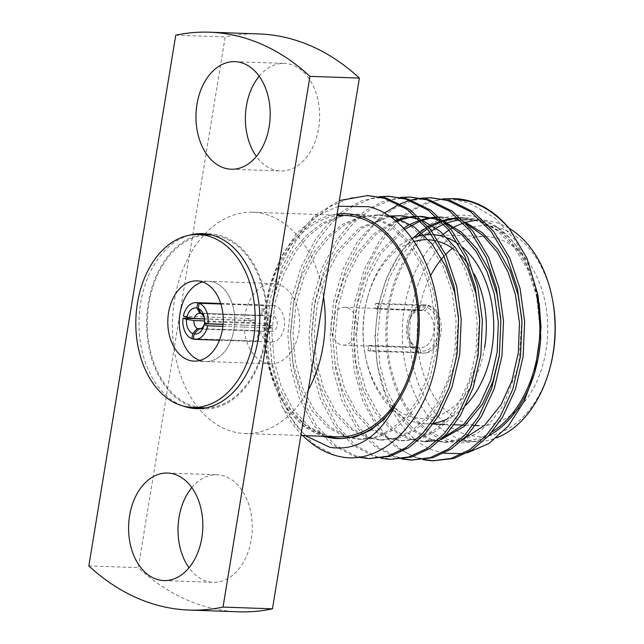 <?xml version="1.0" encoding="UTF-8"?>
<svg xmlns="http://www.w3.org/2000/svg" width="644" height="644" viewBox="0 0 644 644"><rect width="100%" height="100%" fill="white"/><g stroke="black" fill="none" stroke-linecap="round" stroke-linejoin="round"><path stroke-width="0.48" stroke-dasharray="3.22 2.42" d="M270.472 363.804A40.145 27.684 -88 0 0 298.84 331.95A40.145 27.684 -88 0 0 273.298 283.561A40.145 27.684 -88 0 0 244.937 315.415A40.145 27.684 -88 0 0 270.472 363.804L205.597 361.517A40.145 27.684 -88 0 1 199.873 360.439A40.145 27.684 -88 0 0 205.597 361.517A40.145 27.684 -88 0 0 233.957 329.664A40.145 27.684 -88 0 0 208.415 281.275A40.145 27.684 -88 0 0 202.635 281.951A40.145 27.684 -88 0 1 208.415 281.275L196.919 280.873M189.296 235.253A87.56 60.383 -88 0 0 140.625 303.099A87.56 60.383 -88 0 0 183.282 406.082M200.123 408.594A87.56 60.383 -88 0 0 203.923 408.9A87.56 60.383 -88 0 0 265.779 339.436A87.56 60.383 -88 0 0 210.089 233.893A87.56 60.383 -88 0 0 206.273 233.933M200.727 234.617A87.56 60.383 -88 0 0 148.233 303.364A87.56 60.383 -88 0 0 194.641 407.523M418.882 347.696L420.653 350.875A22.081 15.223 -88 0 0 437.944 333.552A22.081 15.223 -88 0 0 427.713 307.792L424.919 310.802A18.926 13.049 92 0 1 433.541 332.827A18.926 13.049 92 0 1 420.178 347.841A18.926 13.049 92 0 1 418.882 347.696L370.944 346.013L370.099 351.165L420.315 352.936A24.182 16.672 92 0 0 422.271 353.17L423.792 353.226A24.182 16.672 92 0 1 408.417 324.077A24.182 16.672 92 0 1 425.499 304.894A24.182 16.672 92 0 1 440.874 334.043A24.182 16.672 92 0 1 423.792 353.226M376.99 309.12A18.926 13.049 -88 0 0 374.872 308.468L375.718 303.308A24.182 16.672 92 0 1 377.835 303.96L376.99 309.12L424.919 310.802M370.099 351.165A24.182 16.672 92 0 1 367.982 350.513L418.198 352.284L418.536 350.223L416.765 347.052A18.926 13.049 92 0 1 408.216 334.26A18.926 13.049 92 0 1 408.143 325.027A18.926 13.049 92 0 1 408.626 322.716A18.926 13.049 92 0 1 421.506 310.014A18.926 13.049 92 0 1 422.802 310.15L374.872 308.468M356.696 330.122A18.926 13.049 -88 0 0 344.661 307.309A18.926 13.049 -88 0 0 331.29 322.322A18.926 13.049 -88 0 0 343.333 345.136A18.926 13.049 -88 0 0 356.696 330.122M375.718 303.308L425.934 305.079A24.182 16.672 92 0 0 423.977 304.845L425.499 304.894M377.835 303.96L428.051 305.731A24.182 16.672 92 0 1 439.353 333.986A24.182 16.672 92 0 1 422.271 353.17M418.198 352.284A24.182 16.672 92 0 1 406.895 324.029A24.182 16.672 92 0 1 423.977 304.845M463.084 247.698A94.62 65.253 -88 0 0 458.415 244.028M447.29 237.934A94.62 65.253 -88 0 0 443.41 236.573M434.442 234.81A94.62 65.253 -88 0 0 431.778 234.633A94.62 65.253 -88 0 0 431.746 234.633L485.801 236.533A94.62 65.253 92 0 1 545.983 350.586A94.62 65.253 92 0 1 479.144 425.652A94.62 65.253 92 0 1 418.962 311.607A94.62 65.253 92 0 1 430.699 275.479M411.975 238.336A94.62 65.253 -88 0 0 367.37 298.148A94.62 65.253 -88 0 0 364.939 309.708A94.62 65.253 -88 0 0 365.333 355.866A94.62 65.253 -88 0 0 425.121 423.752A94.62 65.253 -88 0 0 433.678 423.245M484.626 347.47A89.363 61.623 92 0 1 425.41 418.326A89.363 61.623 92 0 1 365.035 354.248A89.363 61.623 92 0 1 364.665 310.649A89.363 61.623 92 0 1 366.959 299.742A89.363 61.623 92 0 1 414.197 241.46M425.942 239.729A89.363 61.623 92 0 1 428.558 239.785M435.795 240.8A89.363 61.623 92 0 1 438.878 241.621M454.229 249.566A89.363 61.623 92 0 1 460.194 254.718M468.051 263.951A89.363 61.623 92 0 1 474.274 274.127M443.966 256.223A94.62 65.253 92 0 1 445.712 254.372M452.458 248.286A94.62 65.253 92 0 1 485.801 236.533M550.556 365.703A105.463 72.732 92 0 1 465.58 434.257A105.463 72.732 92 0 1 411.677 309.37A105.463 72.732 92 0 1 499.366 227.928A105.463 72.732 92 0 1 552.818 301.368M443.426 234.158A110.72 76.354 -88 0 0 402.838 347.422A110.72 76.354 -88 0 0 460.927 439.272A110.72 76.354 -88 0 0 474.773 441.615A110.72 76.354 -88 0 0 496.621 437.815M509.018 228.25A110.72 76.354 -88 0 0 496.403 222.655A110.72 76.354 -88 0 0 482.565 220.312A110.72 76.354 -88 0 0 474.934 220.594M308.291 390.039A110.72 76.354 92 0 1 244.929 433.517A110.72 76.354 92 0 1 231.083 431.174A110.72 76.354 92 0 1 174.097 348.855L225.183 36.909A289.108 199.374 92 0 1 258.993 33.939M337.818 436.793A110.72 76.354 92 0 1 323.98 434.45A110.72 76.354 92 0 1 266.085 313.338A110.72 76.354 92 0 1 345.611 215.49M238.65 611.8A289.108 199.374 92 0 1 138.275 567.654L174.097 348.855A110.72 76.354 92 0 1 189.352 255.7A110.72 76.354 92 0 1 252.722 212.222A110.72 76.354 92 0 1 266.56 214.565A110.72 76.354 92 0 1 323.546 296.884M482.565 220.312L467.343 219.773A110.72 76.354 92 0 1 481.189 222.116A110.72 76.354 92 0 1 536.283 294.163M492.121 431.874A110.72 76.354 92 0 1 459.55 441.076A110.72 76.354 92 0 1 445.712 438.733A110.72 76.354 92 0 1 387.712 348.002A110.72 76.354 92 0 1 426.835 234.73M259.202 76.225A53.806 37.102 92 0 1 284.398 63.418A53.806 37.102 92 0 1 318.619 128.269A53.806 37.102 92 0 1 280.615 170.958A53.806 37.102 92 0 1 256.376 156.412M191.84 487.589A53.806 37.102 92 0 1 217.036 474.781A53.806 37.102 92 0 1 251.257 539.632A53.806 37.102 92 0 1 213.244 582.329A53.806 37.102 92 0 1 189.014 567.775M538.271 297.552L529.199 266.391L514.492 239.327L495.188 218.252L472.672 204.72C463.06 200.904 453.135 199.085 442.895 199.262C418.262 203.544 397.759 217.833 381.377 242.136C358.74 274.159 348.251 328.971 356.808 370.566C363.651 412.965 390.264 450.349 419.147 458.158M467.254 452.877L462.939 453.682M443.966 453.271L435.626 451.033C394.12 438.153 366.203 371.258 378.253 309.289C388.139 246.781 436.914 202.176 480.432 218.541C496.862 224.201 510.684 236.09 521.914 254.203A112.491 77.578 92 0 0 481.471 220.385A112.491 77.578 92 0 0 387.946 307.252A112.491 77.578 92 0 0 445.431 440.464A112.491 77.578 92 0 0 488.74 435.73M536.066 367.338A112.491 77.578 92 0 1 535.478 369.567M337.102 214.106A112.491 77.578 -88 0 0 269.095 289.228A112.491 77.578 -88 0 0 266.68 357.855A112.491 77.578 -88 0 0 323.691 436.181A112.491 77.578 -88 0 0 324.109 436.31M338.382 206.289L316.156 216.014L296.345 233.716L280.406 258.139L269.538 287.522L264.354 323.288L266.898 359.022L274.932 386.77L287.804 410.075L304.58 427.173L324.053 436.817M370.268 195.647L349.942 198.014L330.042 206.555L311.97 220.715L296.844 239.166L282.314 266.898L272.734 299.75L269.377 334.51L272.267 367.587L280.873 397.984L295.089 424.485L313.692 444.094L334.614 455.179L341.594 456.95M379.485 196.613L361.469 200.912L344.186 209.992L328.561 223.291L315.335 239.809L300.804 267.55L291.225 300.402L287.868 335.162L290.758 368.239L299.371 398.636L313.58 425.137L332.191 444.746L353.105 455.831L358.12 457.192M391.399 196.396L371.081 198.755L351.173 207.304L333.109 221.456L317.975 239.906L303.453 267.638L293.873 300.49L290.516 335.25L293.398 368.336L302.012 398.725L316.22 425.233L334.832 444.843L355.746 455.928L371.588 458.689M400.624 197.362L382.608 201.661L365.317 210.741L349.7 224.032L336.466 240.558L321.944 268.29L312.364 301.142L309.007 335.902L311.897 368.988L320.503 399.377L334.719 425.885L353.323 445.495L374.236 456.58L380.854 458.27M412.538 197.136L392.212 199.503L372.312 208.044L354.24 222.204L339.106 240.647L324.584 268.387L315.005 301.239L311.648 335.999L314.538 369.076L323.143 399.473L337.359 425.974L355.963 445.584L376.877 456.668L392.719 459.43M384.154 213.108L357.605 241.299L343.075 269.039L333.495 301.891L330.139 336.651L333.029 369.728L341.634 400.125L355.85 426.626L374.462 446.236L395.376 457.321L401.985 459.019M402.001 458.528L403.313 458.834M412.538 460.114L413.859 460.178M442.887 198.843L424.879 203.15L407.588 212.23L391.971 225.521L378.736 242.047L364.214 269.78L354.635 302.632L351.278 337.392L354.168 370.469L362.773 400.866L376.982 427.375L395.593 446.976L416.507 458.069L423.124 459.76M423.132 459.277L424.452 459.583M433.67 460.854L434.99 460.919M302.728 435.553A131.416 90.627 92 0 1 282.346 407.241L269.627 367.499L266.737 334.413L270.094 299.653L279.673 266.809L294.195 239.069L314.53 215.812L339.316 200.566M421.756 198.102L420.427 198.255M411.089 200.051L409.745 200.413M400.359 203.778L399.014 204.373M433.67 197.885L413.343 200.244L393.444 208.793L375.372 222.945L360.246 241.395L345.723 269.128L336.144 301.98L332.779 336.74L335.669 369.825L344.282 400.214L358.491 426.722L377.102 446.332L398.016 457.417M454.374 198.61A131.416 90.627 -88 0 0 442.895 199.262M204.47 318.852L255.443 320.648L248.359 318.474A18.378 12.671 92 0 0 248.173 319.496A18.378 12.671 92 0 0 248.021 320.527L204.486 318.997M220.795 303.638L262.736 305.119L261.045 315.439L201.041 313.33M261.045 315.439A7.865 5.426 92 0 1 262.462 315.874L264.153 305.554A18.378 12.671 92 0 0 262.736 305.119M201.258 313.717L262.462 315.874M223.049 324.27L272.992 326.033L265.908 323.86L204.703 321.702A7.865 5.426 -88 0 0 204.55 318.909A7.865 5.426 -88 0 0 204.398 318.217M265.908 323.86A7.865 5.426 92 0 1 265.787 324.898A7.865 5.426 92 0 1 265.57 325.912L272.654 328.086A18.378 12.671 92 0 0 272.839 327.063A18.378 12.671 92 0 0 272.992 326.033M266.608 322.064A7.865 5.426 92 0 1 272.162 315.826A7.865 5.426 92 0 1 277.17 325.301A7.865 5.426 92 0 1 271.615 331.539A7.865 5.426 92 0 1 266.608 322.064M248.021 320.527L255.105 322.708A7.865 5.426 92 0 1 255.225 321.662A7.865 5.426 92 0 1 255.443 320.648M259.556 319.899A18.378 12.671 -88 0 0 271.245 342.045A18.378 12.671 -88 0 0 284.221 327.466A18.378 12.671 -88 0 0 272.533 305.312A18.378 12.671 -88 0 0 259.556 319.899M222.856 326.339L272.654 328.086M193.329 338.776L256.859 341.014A18.378 12.671 92 0 0 258.268 341.449L193.272 339.155M183.355 316.188L248.359 318.474M220.916 304.024L264.153 305.554M223.033 324.415L265.57 325.912M258.268 341.449L259.959 331.121L199.294 328.987M259.959 331.121A7.865 5.426 92 0 1 258.55 330.686L256.859 341.014M200.735 328.649L258.55 330.686M255.105 322.708L204.559 320.921M204.703 321.702L204.454 322.66M422.802 310.15L425.595 307.14L425.934 305.079M425.595 307.14A22.081 15.223 -88 0 0 408.876 321.759A22.081 15.223 -88 0 0 408.401 335.234A22.081 15.223 -88 0 0 418.536 350.223M430.015 232.234A110.72 76.354 92 0 1 431.689 231.027M434.724 229.014A110.72 76.354 92 0 1 436.101 228.169M443.974 224.193A110.72 76.354 92 0 1 445.841 223.444M445.881 223.428A110.72 76.354 92 0 1 447.306 222.904M457.964 220.28A110.72 76.354 92 0 1 459.679 220.063M460.323 219.998A110.72 76.354 92 0 1 462.682 219.821M539.229 303.332L532.846 277.451L521.914 254.203M540.767 337.424L541.049 328.038M305.337 435.65L282.346 407.241M175.756 35.17L225.183 36.909M88.848 565.915L138.275 567.654M465.789 222.397A110.72 76.354 -88 0 0 463.43 223.13M454.414 226.978A110.72 76.354 -88 0 0 453.03 227.726M450.711 229.071A110.72 76.354 -88 0 0 448.997 230.149M522.155 254.67L502.296 232.516L479.345 220.353L463.382 217.922M460.677 217.954L458.286 218.083M454.092 218.549L452.764 218.759M443.563 221.061L441.663 221.729M432.639 225.819L431.287 226.567M429.162 227.823L427.463 228.902M421.804 232.959L420.443 234.054M417.771 236.324L401.454 255.169L388.904 278.9L380.572 307.003L377.569 336.74L379.92 365.043L387.165 391.045L399.191 413.722L414.978 430.498L432.76 439.973L446.228 442.331L462.239 440.271L477.84 432.905L491.911 420.741L503.608 404.915L518.782 365.518L521.857 319.183M464.912 222.019L458.214 219.612L442.251 217.181M439.546 217.205L437.147 217.342M432.961 217.801L431.625 218.018M422.432 220.32L420.532 220.981M404.537 229.361L380.322 254.428L367.772 278.16L359.441 306.262L356.43 335.999L358.78 364.303L366.034 390.304L378.06 412.973L393.846 429.749L411.621 439.232L425.088 441.591L422.448 441.494L442.919 437.896M437.445 440.464L441.269 439.474M499.462 354.836L500.726 318.434M443.78 221.278L439.635 219.684M418.407 216.464L416.016 216.593M411.822 217.06L410.494 217.269M401.132 219.628L399.787 220.095M396.253 221.488L375.919 234.472L359.183 253.68L346.633 277.411L338.301 305.514L335.299 335.25L337.649 363.554L344.894 389.556L356.921 412.232L372.707 429.009L390.489 438.492L403.957 440.85L419.969 438.781L435.569 431.416L449.641 419.252L461.337 403.426L476.512 364.037L479.587 317.693M422.641 220.538L418.495 218.944M401.301 215.724L399.98 215.692M390.691 216.32L361.711 228.266L338.052 252.939L325.502 276.67L317.17 304.773L314.159 334.51L316.518 362.814L323.763 388.815L335.79 411.492L351.576 428.26L369.35 437.743L382.826 440.102L398.837 438.033L414.438 430.675L428.51 418.511L440.198 402.677L455.38 363.288L458.456 316.953M388.791 215.933L380.169 214.975L362.669 216.996L345.53 224.305L329.961 236.412L316.912 252.198L304.362 275.922L296.039 304.024L293.028 333.769L295.379 362.065L302.624 388.066L314.65 410.743L330.444 427.519L348.219 437.002L361.687 439.361L377.706 437.292L393.299 429.926L407.37 417.771L419.067 401.937L429.951 378.149L436.423 349.982L437.574 320.173L433.557 291.812L424.646 265.755L410.759 243.013L393.122 226.173L373.673 216.634L359.03 214.235L341.537 216.247L324.391 223.557L308.822 235.664L295.781 251.45L283.231 275.181L274.899 303.284L271.897 333.02L274.247 361.324L281.492 387.326L293.519 410.003L309.305 426.771L327.08 436.254L340.555 438.612L337.915 438.524L341.336 438.524M540.775 336.828L536.589 295.443L527.678 269.385L513.791 246.644L496.154 229.803L476.705 220.264L462.062 217.865L464.71 217.954M460.541 217.825L458.037 217.857M452.788 218.276L451.452 218.453M442.863 220.361L440.754 221.029M431.343 225.014L429.999 225.73M428.244 226.712L426.521 227.734M420.516 231.824L419.155 232.87M413.48 237.741L398.813 255.08L386.263 278.804L377.931 306.914L374.929 336.651L377.279 364.947L384.524 390.956L396.551 413.625L412.337 430.401L430.111 439.884L443.587 442.243L464.058 438.636M466.916 224.12L455.574 219.515L440.931 217.117L443.571 217.213M439.409 217.084L436.906 217.117M431.649 217.527L430.321 217.712M421.731 219.612L419.622 220.28M410.212 224.273L408.86 224.981M403.458 228.218L377.674 254.332L365.132 278.063L356.8 306.166L353.789 335.902L356.14 364.206L363.385 390.208L375.412 412.885L391.206 429.661L408.98 439.136L422.448 441.494M445.785 223.379L441.132 221.182M418.27 216.344L415.766 216.376M410.518 216.787L409.182 216.964M399.827 219.105L398.491 219.54M395.295 220.699L374.019 233.74L356.543 253.591L343.993 277.322L335.661 305.425L332.658 335.162L335.009 363.466L342.254 389.467L354.281 412.136L370.067 428.912L387.841 438.395L401.317 440.754L417.328 438.685L432.929 431.319L447 419.164L458.697 403.329L469.573 379.541L476.053 351.374L477.204 321.573L473.187 293.213L464.268 267.147L450.389 244.406L432.744 227.573L413.303 218.026L398.66 215.627M389.379 216.046L359.682 227.743L335.411 252.842L322.861 276.574L314.53 304.676L311.519 334.413L313.87 362.717L321.115 388.718L333.141 411.395L348.935 428.171L366.71 437.654L380.177 440.013L396.197 437.944L411.79 430.578L425.869 418.415L437.558 402.589L448.441 378.801L454.914 350.634L456.073 320.825L452.048 292.465L443.136 266.407L429.258 243.665L411.613 226.825L392.164 217.286L377.529 214.887L360.028 216.899L342.89 224.209L327.313 236.316L314.272 252.102L301.722 275.833L293.39 303.936L290.388 333.673L292.738 361.976L299.983 387.978L312.01 410.655L327.796 427.423L345.578 436.906L359.046 439.264L375.058 437.196L390.658 429.838L404.73 417.674L416.426 401.84L427.302 378.052L433.782 349.885L434.933 320.084L430.916 291.724L421.997 265.658L408.119 242.925L390.473 226.084L371.033 216.545L356.39 214.146L338.889 216.159L321.75 223.468L306.182 235.575L293.141 251.361L280.591 275.085L272.259 303.187L269.248 332.932L271.607 361.228L278.852 387.229L290.879 409.906L306.665 426.682L324.439 436.165L337.915 438.524M447.049 419.107A94.62 65.253 -88 0 0 466.119 404.971M428.051 305.731L427.713 307.792M420.653 350.875L420.315 352.936M367.982 350.513L368.827 345.361L416.765 347.052M368.827 345.361A18.926 13.049 -88 0 0 370.944 346.013M194.094 361.115L205.597 361.517A40.145 27.684 -88 0 0 233.957 329.664A40.145 27.684 -88 0 0 208.415 281.275L273.298 283.561M210.049 234.947A86.505 59.659 -88 0 0 148.941 303.582A86.505 59.659 -88 0 0 203.963 407.853M205.871 407.869A86.505 59.659 -88 0 0 265.07 339.219A86.505 59.659 -88 0 0 211.957 235.06M210.089 233.893L202.482 233.627M344.661 307.309L421.506 310.014M366.959 299.742L367.37 298.148M244.929 433.517L300.845 435.489M459.55 441.076L474.773 441.615M234.971 61.671L284.398 63.418M167.609 473.042L217.036 474.781M266.68 357.855L266.89 359.022M269.095 289.228L269.53 287.522M199.584 313.266L272.162 315.826M219.459 340.225L271.245 342.045M220.747 303.493L272.533 305.312M199.028 328.987L271.615 331.539M204.349 323.843L203.971 325.301M204.55 318.909L204.253 317.291M408.216 334.26L408.401 335.234M408.626 322.716L408.876 321.759M163.826 580.582L213.244 582.329M231.188 169.219L280.615 170.958M252.722 212.222L336.925 215.185M446.228 442.331L443.587 442.243M403.957 440.85L401.317 440.754M382.826 440.102L380.177 440.013M380.169 214.975L377.529 214.887M361.687 439.361L359.046 439.264M359.03 214.235L356.39 214.146M425.121 423.752L433.098 424.034M444.481 424.436L454.237 424.774M465.612 425.177L475.369 425.523M365.035 354.248L365.333 355.866M343.333 345.136L420.178 347.841M203.923 408.9L196.315 408.634"/><path stroke-width="0.97" d="M202.635 281.951A40.145 27.684 -88 0 0 180.054 313.129A40.145 27.684 -88 0 0 199.873 360.439A40.145 27.684 -88 0 1 180.054 313.129A40.145 27.684 -88 0 1 202.635 281.951M183.282 406.082A87.56 60.383 -88 0 0 196.315 408.634A87.56 60.383 -88 0 0 258.172 339.163A87.56 60.383 -88 0 0 202.482 233.627A87.56 60.383 -88 0 0 189.296 235.253M206.273 233.933A87.56 60.383 -88 0 0 200.727 234.617M466.119 404.971A94.62 65.253 -88 0 0 491.96 348.686A94.62 65.253 -88 0 0 463.084 247.698M458.415 244.028A94.62 65.253 -88 0 0 447.29 237.934M443.41 236.573A94.62 65.253 -88 0 0 434.442 234.81M431.746 234.633A94.62 65.253 -88 0 0 411.975 238.336M414.197 241.46A89.363 61.623 92 0 1 425.942 239.729M428.558 239.785A89.363 61.623 92 0 1 435.795 240.8M438.878 241.621A89.363 61.623 92 0 1 454.229 249.566M460.194 254.718A89.363 61.623 92 0 1 468.051 263.951M474.274 274.127A89.363 61.623 92 0 1 484.626 347.47M430.699 275.479A94.62 65.253 92 0 1 443.966 256.223M445.712 254.372A94.62 65.253 92 0 1 452.458 248.286M552.52 299.75L552.818 301.368A105.463 72.732 92 0 1 550.556 365.703L550.145 367.289A110.72 76.354 -88 0 0 552.52 299.75A110.72 76.354 -88 0 0 509.018 228.25M496.621 437.815A110.72 76.354 -88 0 0 550.145 367.289M336.925 215.185L345.611 215.49A110.72 76.354 92 0 1 359.449 217.833A110.72 76.354 92 0 1 417.344 338.937A110.72 76.354 92 0 1 337.818 436.793L300.845 435.489M323.546 296.884A110.72 76.354 92 0 1 308.291 390.039L272.46 608.83A289.108 199.374 92 0 1 238.65 611.8L189.223 610.061A289.108 199.374 92 0 1 88.848 565.915L175.756 35.17A289.108 199.374 92 0 1 209.566 32.2A289.108 199.374 92 0 1 309.949 76.346L359.376 78.085L308.291 390.039M536.283 294.163A110.72 76.354 92 0 1 492.121 431.874M256.376 156.412A53.806 37.102 92 0 1 246.386 106.107A53.806 37.102 92 0 1 259.202 76.225M196.959 104.368A53.806 37.102 92 0 1 234.971 61.671A53.806 37.102 92 0 1 269.2 126.53A53.806 37.102 92 0 1 231.188 169.219A53.806 37.102 92 0 1 196.959 104.368M189.014 567.775A53.806 37.102 92 0 1 179.024 517.47A53.806 37.102 92 0 1 191.84 487.589M129.597 515.731A53.806 37.102 92 0 1 167.609 473.042A53.806 37.102 92 0 1 201.83 537.893A53.806 37.102 92 0 1 163.826 580.582A53.806 37.102 92 0 1 129.597 515.731M534.874 371.974L536.066 367.338A112.491 77.578 92 0 0 540.767 337.424L538.271 297.552L537.515 293.431L540.421 332.988L534.874 371.974L524.031 401.55L508.349 425.982L488.981 443.499L467.254 452.877M537.515 293.431L526.897 258.155L509.541 228.886A131.416 90.627 -88 0 0 470.804 201.395A131.416 90.627 -88 0 0 454.374 198.61L442.887 198.843M462.939 453.682L443.966 453.271M535.478 369.567A112.491 77.578 92 0 1 488.74 435.73M337.102 214.106A112.491 77.578 -88 0 1 359.73 216.102A112.491 77.578 -88 0 1 416.539 293.31A112.491 77.578 -88 0 1 395.931 404.488C378.849 437.115 356.857 451.396 329.953 447.339L305.337 435.65M338.382 206.289L368.473 206.676C414.535 217.278 446.67 286.314 437.679 350.996C430.844 416.298 385.329 465.258 341.594 456.95A131.416 90.627 92 0 1 334.357 455.171A131.416 90.627 92 0 1 302.728 435.553M324.109 436.31A112.491 77.578 -88 0 0 340.909 438.58L324.053 436.817M358.12 457.192L368.948 458.592L387.785 456.177L406.147 447.58L422.722 433.372L436.495 414.873L449.359 387.084L457.079 354.168L458.584 319.344L454.028 286.202L443.748 255.749L427.68 229.175L407.217 209.501L384.637 198.36L367.627 195.559L339.316 200.566M368.948 458.592L390.433 456.274L408.787 447.677L425.362 433.468L439.144 414.969L451.999 387.173L459.719 354.256L461.225 319.432L456.668 286.29L446.397 255.845L430.329 229.272L409.866 209.598L387.277 198.449L367.627 195.559M380.854 458.27L390.079 459.341L408.924 456.926L427.278 448.329L443.853 434.12L457.634 415.621L470.49 387.825L478.218 354.908L479.716 320.084L475.159 286.942L464.888 256.489L448.82 229.924L428.357 210.25L405.776 199.101L388.759 196.299L379.485 196.613M390.079 459.341L411.564 457.015L429.918 448.417L446.493 434.209L460.275 415.71L473.131 387.921L480.859 355.005L482.364 320.181L477.808 287.039L467.528 256.586L451.46 230.013L430.997 210.338L408.417 199.197L388.759 196.299M401.985 459.019L411.218 460.082L430.055 457.667L448.417 449.069L464.992 434.861L478.766 416.362L491.63 388.565L499.35 355.657L500.855 320.825L496.299 287.691L486.019 257.238L469.951 230.665L449.488 210.991L426.908 199.849L409.898 197.048L400.624 197.362M398.016 457.417L402.001 458.528M403.313 458.834L412.538 460.114M411.218 460.082L432.696 457.763L451.058 449.158L467.633 434.958L481.414 416.459L494.27 388.662L501.99 355.746L503.495 320.921L498.939 287.779L488.659 257.326L472.599 230.761L452.136 211.087L429.548 199.938L409.898 197.048M423.124 459.76L432.349 460.822L451.194 458.415L469.548 449.81L486.123 435.602L499.905 417.111L512.761 389.314L520.489 356.398L521.986 321.573L517.43 288.432L507.158 257.978L491.09 231.413L470.627 211.739L448.047 200.59L431.029 197.788L421.756 198.102M419.147 458.158L423.132 459.277M424.452 459.583L433.67 460.854M432.349 460.822L453.835 458.504L472.189 449.906L488.764 435.698L502.545 417.199L515.401 389.403L523.129 356.486L524.627 321.662L520.07 288.528L509.798 258.075L493.731 231.502L473.268 211.828L450.687 200.687L431.029 197.788M420.427 198.255L411.089 200.051M409.745 200.413L400.359 203.778M399.014 204.373L384.154 213.108M509.541 228.886C497.208 214.766 483.749 205.581 469.178 201.339L452.169 198.537M201.041 313.33L199.849 313.29A7.865 5.426 -88 0 0 199.584 313.266A7.865 5.426 -88 0 0 194.247 318.49L204.47 318.852M204.398 318.217A7.865 5.426 -88 0 0 201.258 313.717L198.304 308.42A13.122 9.048 92 0 1 204.253 317.291A13.122 9.048 92 0 1 204.454 322.66L207.988 323.747A18.378 12.671 -88 0 0 199.149 303.26L220.916 304.024M207.65 325.8L204.116 324.713A13.122 9.048 92 0 1 203.971 325.301A13.122 9.048 92 0 1 194.11 334.003L193.272 339.155A18.378 12.671 -88 0 0 194.858 339.356A18.378 12.671 -88 0 0 207.65 325.8L222.856 326.339M204.486 318.997L183.017 318.241A18.378 12.671 -88 0 0 191.856 338.72L193.329 338.776M197.74 302.825A18.378 12.671 -88 0 0 196.146 302.624A18.378 12.671 -88 0 0 183.355 316.188L186.889 317.267A13.122 9.048 92 0 1 196.895 307.985L197.74 302.825L220.795 303.638M223.049 324.27L207.988 323.747M199.294 328.987L198.763 328.963A7.865 5.426 -88 0 0 199.028 328.987A7.865 5.426 -88 0 0 204.373 323.763L223.033 324.415M204.559 320.921L193.908 320.551A7.865 5.426 -88 0 0 197.354 328.537L200.735 328.649M191.856 338.72L192.701 333.568A13.122 9.048 92 0 1 186.559 319.327L183.017 318.241M198.304 308.42L199.149 303.26M192.701 333.568L197.354 328.537M193.908 320.551L186.559 319.327M199.849 313.29L196.895 307.985M186.889 317.267L194.247 318.49M198.763 328.963L194.11 334.003M204.116 324.713L204.349 323.843M426.835 234.73A110.72 76.354 92 0 1 430.015 232.234M431.689 231.027A110.72 76.354 92 0 1 434.724 229.014M436.101 228.169A110.72 76.354 92 0 1 443.974 224.193M447.306 222.904A110.72 76.354 92 0 1 457.964 220.28M459.679 220.063A110.72 76.354 92 0 1 460.323 219.998M462.682 219.821A110.72 76.354 92 0 1 467.343 219.773M541.049 328.038L539.229 303.332M395.931 404.488L395.585 404.931C380.306 426.264 362.226 437.461 341.336 438.524L340.909 438.58M209.566 32.2L258.993 33.939A289.108 199.374 92 0 1 359.376 78.085M309.949 76.346L223.033 607.091L272.46 608.83M223.033 607.091A289.108 199.374 92 0 1 189.223 610.061M474.934 220.594A110.72 76.354 -88 0 0 465.789 222.397M463.43 223.13A110.72 76.354 -88 0 0 454.414 226.978M453.03 227.726A110.72 76.354 -88 0 0 450.711 229.071M448.997 230.149A110.72 76.354 -88 0 0 443.426 234.158M463.382 217.922L460.677 217.954M458.286 218.083L454.092 218.549M452.764 218.759L443.563 221.061M441.663 221.729L432.639 225.819M431.287 226.567L429.162 227.823M427.463 228.902L421.804 232.959M420.443 234.054L417.771 236.324M521.857 319.183L518.098 294.791L510.145 270.866L497.981 249.51L482.428 232.79L464.912 222.019M442.251 217.181L439.546 217.205M437.147 217.342L432.961 217.801M431.625 218.018L422.432 220.32M420.532 220.981L404.537 229.361M425.088 441.591L437.445 440.464M441.269 439.474L464.066 426.561L482.469 404.166L492.95 381.554L499.462 354.836M500.726 318.434L496.959 294.05L489.013 270.118L476.842 248.769L461.289 232.049L443.78 221.278M439.635 219.684L422.44 216.464L418.407 216.464M416.016 216.593L411.822 217.06M410.494 217.269L401.132 219.628M399.787 220.095L396.253 221.488M479.587 317.693L475.827 293.302L467.874 269.377L455.711 248.021L440.158 231.301L422.641 220.538M418.495 218.944L401.301 215.724L389.379 216.046M399.98 215.692L390.691 216.32M458.456 316.953L454.688 292.561L445.777 266.495L431.899 243.762L414.253 226.921L394.812 217.382L388.791 215.933M340.394 438.612L355.681 436.801L370.501 430.248L384.049 419.325L395.585 404.931M462.062 217.865L460.541 217.825M458.037 217.857L452.788 218.276M451.452 218.453L442.863 220.361M440.754 221.029L431.343 225.014M429.999 225.73L428.244 226.712M426.521 227.734L420.516 231.824M419.155 232.87L413.48 237.741M464.058 438.636L484.441 425.523L500.968 404.818L511.843 381.031L518.323 352.864L519.475 323.063L515.458 294.702L508.148 272.275L497.136 251.965L483.016 235.519L466.916 224.12M440.931 217.117L439.409 217.084M436.906 217.117L431.649 217.527M430.321 217.712L421.731 219.612M419.622 220.28L410.212 224.273M408.86 224.981L403.458 228.218M442.919 437.896L463.302 424.774L479.828 404.078L490.712 380.29L497.184 352.115L498.335 322.314L494.318 293.954L487.017 271.526L475.996 251.224L461.885 234.77L445.785 223.379M441.132 221.182L434.434 218.775L418.27 216.344M415.766 216.376L410.518 216.787M409.182 216.964L399.827 219.105M398.491 219.54L395.295 220.699M433.678 423.245A94.62 65.253 -88 0 0 447.049 419.107M194.641 407.523A87.56 60.383 -88 0 0 200.123 408.594M222.454 329.261A40.145 27.684 -88 0 0 196.919 280.873A40.145 27.684 -88 0 0 168.551 312.726A40.145 27.684 -88 0 0 194.094 361.115A40.145 27.684 -88 0 0 222.454 329.261M192.459 407.443A86.505 59.659 -88 0 0 253.567 338.808A86.505 59.659 -88 0 0 198.545 234.545A86.505 59.659 -88 0 0 137.438 303.171A86.505 59.659 -88 0 0 192.459 407.443L203.963 407.853A86.505 59.659 -88 0 0 205.871 407.869M211.957 235.06A86.505 59.659 -88 0 0 210.049 234.947L198.545 234.545M194.858 339.356L219.459 340.225M196.146 302.624L220.747 303.493M422.44 216.464L419.791 216.376M433.098 424.034L444.481 424.436M454.237 424.774L465.612 425.177M475.369 425.523L479.144 425.652"/></g></svg>
